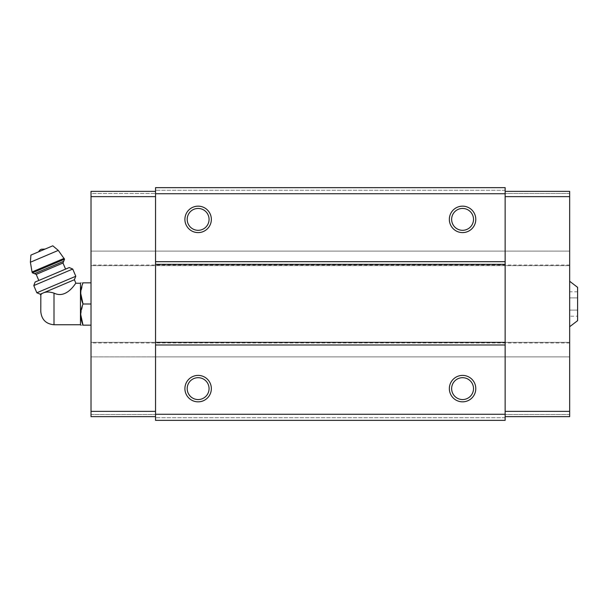 <?xml version="1.0" encoding="UTF-8"?>
<svg xmlns="http://www.w3.org/2000/svg" width="608" height="608" viewBox="0 0 608 608"><rect width="100%" height="100%" fill="white"/><g stroke="black" fill="none" stroke-linecap="round" stroke-linejoin="round"><path stroke-width="0.46" stroke-dasharray="3.04 2.28" d="M577.6 297.89L577.6 310.11L577.6 291.787L577.6 297.89L569.666 297.89L569.666 291.787L569.666 316.213L569.666 297.89L577.6 297.89M577.6 316.213L577.6 310.11L577.6 316.213L569.666 316.213M577.6 320.659L577.6 287.341M40.782 311.539L40.782 296.461M40.31 294.196L42.537 293.246C40.143 295.822 40.143 295.822 42.537 293.246L44.042 292.608C46.71 291.688 50.031 291.855 54.006 293.117C67.017 299.546 76.205 281.831 75.886 283.244C76.228 281.793 67.009 299.562 54.006 293.117L54.006 324.756M80.454 324.756L80.454 283.244M505.142 416.655L569.666 416.655L505.142 416.655L505.142 356.888L569.666 356.888L569.666 191.345L505.142 191.345L505.142 416.655L569.666 416.655L569.666 342.342L569.666 356.888L91.025 356.888L91.025 251.112L155.549 251.112L155.549 191.345L155.549 420.356L505.142 420.356L155.549 420.356L155.549 417.711L155.549 420.356L505.142 420.356L505.142 414.268L155.549 414.268L155.549 356.888L505.142 356.888L505.142 414.268M505.142 191.345L569.666 191.345L569.666 193.466L569.666 191.345L505.142 191.345L505.142 193.99L505.142 187.644L505.142 190.289L505.142 187.644L155.549 187.644L155.549 251.112L505.142 251.112L505.142 193.99L505.142 251.112L569.666 251.112L91.025 251.112L91.025 265.658L91.025 196.635L155.549 196.635M505.142 417.711L155.549 417.711L505.142 417.711M155.549 416.655L155.549 356.888L91.025 356.888L569.666 356.888L91.025 356.888L91.025 342.342L91.025 416.655L155.549 416.655L91.025 416.655L91.025 414.534L91.025 416.655L155.549 416.655L155.549 414.268M569.666 342.342L91.025 342.342L569.666 342.342M569.666 342.98L91.025 342.98M569.666 265.02L91.025 265.02M569.666 251.112L91.025 251.112L569.666 251.112L569.666 265.658L91.025 265.658L569.666 265.658L569.666 251.112M505.142 193.732L155.549 193.732M505.142 187.644L155.549 187.644L505.142 187.644M505.142 190.289L155.549 190.289L505.142 190.289M155.549 191.345L155.549 193.466L155.549 191.345L91.025 191.345L155.549 191.345L91.025 191.345L91.025 193.466L155.549 193.466L91.025 193.466L91.025 191.345L91.025 196.635M198.124 377.69A10.929 10.929 0 0 1 207.594 394.09A10.929 10.929 0 0 1 188.662 394.09A10.929 10.929 0 0 1 198.124 377.69M462.566 377.69A10.929 10.929 0 0 1 472.036 394.09A10.929 10.929 0 0 1 453.104 394.09A10.929 10.929 0 0 1 462.566 377.69M462.566 208.445A10.929 10.929 0 0 1 472.036 224.846A10.929 10.929 0 0 1 453.104 224.846A10.929 10.929 0 0 1 462.566 208.445M198.124 208.445A10.929 10.929 0 0 1 207.594 224.846A10.929 10.929 0 0 1 188.662 224.846A10.929 10.929 0 0 1 198.124 208.445M569.666 414.534L505.142 414.534L569.666 414.534M569.666 196.635L505.142 196.635M569.666 193.466L505.142 193.466L569.666 193.466M569.666 281.261L569.666 326.739L569.666 281.261M91.025 414.534L155.549 414.534L91.025 414.534M91.025 282.842L91.025 325.158L91.025 282.842L83.022 282.842C80.028 282.842 80.028 282.842 83.022 282.842L80.727 293.421M83.022 325.158C80.028 325.158 80.028 325.158 83.022 325.158L91.025 325.158M80.727 314.579L83.022 304L91.025 304M44.042 292.608L74.389 279.726M45.076 249.082L38.631 251.818L45.076 249.082M30.902 255.094L52.805 245.799M34.481 273.684L63.688 261.288M65.573 269.108L38.798 280.47L65.573 269.108M35.142 282.021L69.228 267.558M33.782 285.578L72.732 269.048M36.845 292.79L75.795 276.26M577.6 310.11L569.666 310.11L577.6 310.11M577.6 291.787L569.666 291.787M30.4 262.23L58.284 250.397M32.034 271.974L64.159 258.339M32.399 272.848L64.532 259.206M36.214 274.39L62.989 263.021"/><path stroke-width="0.91" d="M569.666 281.261L577.6 287.341L577.6 320.659L569.666 326.739M54.006 324.756L54.006 293.117C67.017 299.546 76.205 281.831 75.886 283.244C76.228 281.793 67.009 299.562 54.006 293.117C50.031 291.855 46.717 291.688 44.042 292.608L40.31 294.196L40.827 295.404L40.782 311.539C41.572 319.565 45.972 323.973 54.006 324.756L80.454 324.756L80.727 325.158M42.537 293.246C40.143 295.822 40.143 295.822 42.537 293.246M44.042 292.608L74.389 279.726L75.886 283.244L80.454 283.244L80.454 324.756M505.142 193.732L155.549 193.732L155.549 187.644L505.142 187.644L505.142 420.356L155.549 420.356L155.549 414.268L505.142 414.268M198.124 206.158A13.224 13.224 0 0 1 209.578 225.994A13.224 13.224 0 0 1 186.679 225.994A13.224 13.224 0 0 1 198.124 206.158M462.566 206.158A13.224 13.224 0 0 1 474.02 225.994A13.224 13.224 0 0 1 451.121 225.994A13.224 13.224 0 0 1 462.566 206.158M155.549 193.732L155.549 414.268M505.142 261.691L155.549 261.691M505.142 264.336L155.549 264.336M505.142 342.342L155.549 342.342M505.142 344.987L155.549 344.987M462.566 375.402A13.224 13.224 0 0 1 474.02 395.23A13.224 13.224 0 0 1 451.121 395.23A13.224 13.224 0 0 1 462.566 375.402M198.124 375.402A13.224 13.224 0 0 1 209.578 395.23A13.224 13.224 0 0 1 186.679 395.23A13.224 13.224 0 0 1 198.124 375.402M198.124 377.69A10.929 10.929 0 0 1 207.594 394.09A10.929 10.929 0 0 1 188.662 394.09A10.929 10.929 0 0 1 198.124 377.69M462.566 377.69A10.929 10.929 0 0 1 472.036 394.09A10.929 10.929 0 0 1 453.104 394.09A10.929 10.929 0 0 1 462.566 377.69M462.566 208.445A10.929 10.929 0 0 1 472.036 224.846A10.929 10.929 0 0 1 453.104 224.846A10.929 10.929 0 0 1 462.566 208.445M198.124 208.445A10.929 10.929 0 0 1 207.594 224.846A10.929 10.929 0 0 1 188.662 224.846A10.929 10.929 0 0 1 198.124 208.445M505.142 191.345L569.666 191.345L569.666 416.655L505.142 416.655M569.666 411.365L505.142 411.365M569.666 196.635L505.142 196.635M155.549 191.345L91.025 191.345L91.025 411.365L155.549 411.365M91.025 411.365L91.025 416.655L155.549 416.655M91.025 196.635L155.549 196.635M91.025 282.842L83.022 282.842C80.028 282.842 80.028 282.842 83.022 282.842C80.02 289.849 80.02 296.902 83.022 304C80.02 311.007 80.02 318.06 83.022 325.158C80.028 325.158 80.028 325.158 83.022 325.158L91.025 325.158M80.727 293.421L83.022 304L91.025 304M83.022 325.158L80.727 314.579M80.454 283.244L80.727 282.842M38.631 251.818A5.29 5.29 0 0 1 41.336 249.234L45.076 249.082M64.532 259.206L58.284 250.397L52.805 245.799L30.902 255.094L30.4 262.23L32.034 271.974L32.399 272.848L34.481 273.684L63.688 261.288L64.532 259.206L32.399 272.848M65.573 269.108L62.989 263.021L63.688 261.288M72.732 269.048L69.228 267.558L35.142 282.021L33.782 285.578L36.845 292.79L75.795 276.26L72.732 269.048L33.782 285.578M58.284 250.397L30.4 262.23M64.159 258.339L32.034 271.974M62.989 263.021L36.214 274.39L34.481 273.684M36.214 274.39L38.798 280.47M74.389 279.726L75.795 276.26M40.31 294.196L36.845 292.79"/></g></svg>
